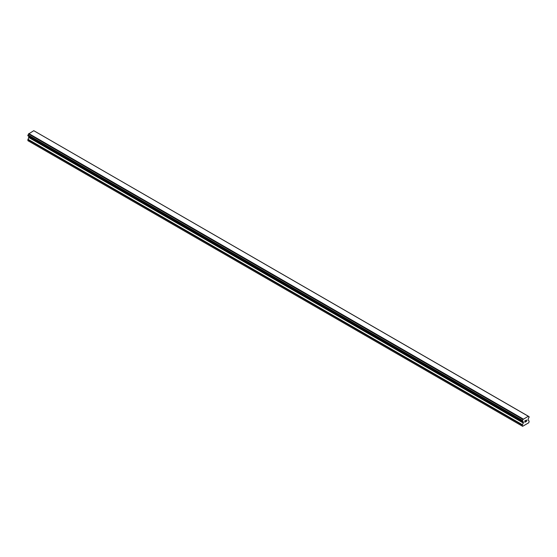 <?xml version="1.0" encoding="UTF-8"?>
<svg xmlns="http://www.w3.org/2000/svg" width="557" height="557" viewBox="0 0 557 557"><rect width="100%" height="100%" fill="white"/><g stroke="black" fill="none" stroke-linecap="round" stroke-linejoin="round"><path stroke-width="0.84" d="M524.91 420.932L524.91 421.475L525.516 420.577L524.91 420.932M524.91 421.565L524.91 422.109L524.91 421.565M524.91 422.109L525.516 421.76L524.91 422.109M524.833 422.241L525.516 421.851L524.833 422.248L524.833 420.883L525.516 420.486M525.989 420.563L526.616 419.985M526.616 420.382L526.449 420.737L526.616 420.382M526.449 420.737L526.087 421.433L526.449 420.737M526.087 421.433L526.727 421.064L526.08 421.433M525.919 421.621L526.727 421.148L525.919 421.621L526.595 420.257L526.121 420.291L526.595 420.138M523.023 421.628L522.48 421.315A0.968 0.564 -60 0 1 522.835 421.329A0.968 0.564 -60 0 1 523.023 421.628L523.448 422.707L522.285 425.054L522.626 426.307L528.809 422.742L529.15 421.092L527.98 420.089L528.412 418.516A0.968 0.564 -60 0 1 528.955 417.576L529.15 416.782L528.384 416.26L528.948 416.636A0.968 0.564 -60 0 1 528.6 416.622A0.968 0.564 -60 0 1 528.412 416.323L33.907 130.77M522.48 421.315L522.48 420.368A0.968 0.564 -60 0 0 523.023 419.435L528.363 416.239M28.95 136.43L27.85 140.649L522.285 426.112M28.616 136.235L523.051 421.691M27.954 135.852L522.389 421.308L27.954 135.852M528.196 416.149L33.768 130.693L28.588 133.972A0.968 0.564 -60 0 1 28.052 134.912L27.899 135.817L522.334 421.28M523.232 419.017L28.804 133.562M523.093 419.254L28.665 133.798M523.023 419.435L28.588 133.972M528.948 416.636L528.412 416.323M522.48 420.368L28.052 134.912M522.396 420.472L27.961 135.017M522.334 420.577L27.899 135.121M522.285 420.744L27.85 135.288M522.285 421.169L27.85 135.706M523.448 422.088L29.02 136.625M523.448 422.707L29.02 137.245M523.35 423.042L28.915 137.586M522.382 424.719L27.947 139.257M522.285 425.054L27.85 139.598M523.072 421.712L28.637 136.249"/></g></svg>
